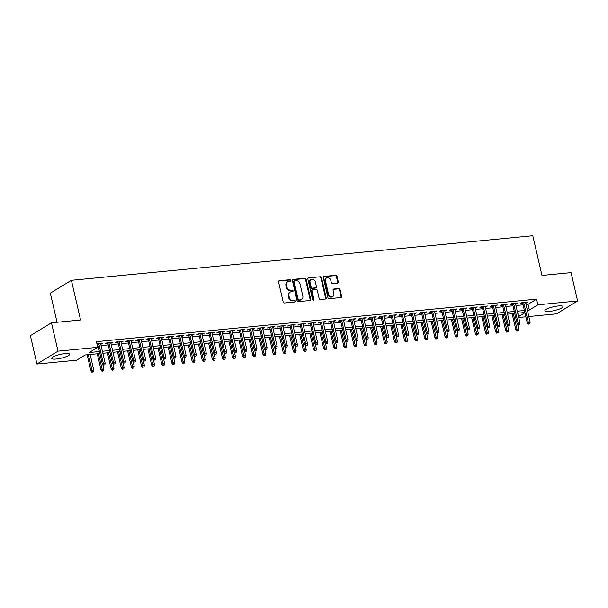 <?xml version="1.0" encoding="UTF-8"?>
<svg xmlns="http://www.w3.org/2000/svg" width="608" height="608" viewBox="0 0 608 608"><rect width="100%" height="100%" fill="white"/><g stroke="black" fill="none" stroke-linecap="round" stroke-linejoin="round"><path stroke-width="0.91" d="M290.723 280.417A0.821 0.676 58.6 0 0 289.841 279.71L279.292 280.729A1.17 0.965 58.6 0 0 278.555 281.937L283.184 301.971A1.17 0.965 58.6 0 0 284.43 302.989L294.986 301.971A0.821 0.676 58.6 0 0 294.622 300.413L293.261 300.542A3.739 3.093 58.6 0 1 289.256 297.289L288.876 295.617A3.739 3.093 58.6 0 1 290.1 292.121A3.739 3.093 58.6 0 1 291.232 291.749L292.592 291.62A0.821 0.676 58.6 0 0 292.235 290.062L290.867 290.191A3.739 3.093 58.6 0 1 286.87 286.938L286.482 285.266A3.739 3.093 58.6 0 1 287.713 281.77A3.739 3.093 58.6 0 1 288.838 281.398L290.206 281.268A0.821 0.676 58.6 0 0 290.723 280.417M290.107 281.276A0.821 0.676 58.6 0 0 289.279 280.052L278.722 281.071A1.17 0.965 58.6 0 0 278.692 281.078M294.888 301.978A0.821 0.676 58.6 0 0 294.059 300.762L292.691 300.892L293.261 300.542M292.501 291.627A0.821 0.676 58.6 0 0 291.665 290.404L290.297 290.54L290.867 290.191M549.465 311.395A9.287 1.938 -13 0 1 544.867 310.772A9.287 1.938 -13 0 1 549.153 308.036A9.287 1.938 -13 0 1 558.349 305.968A9.287 1.938 -13 0 1 562.955 306.592A9.287 1.938 -13 0 1 558.668 309.328A9.287 1.938 -13 0 1 549.465 311.395M56.194 359.032A9.287 1.938 -13 0 1 51.589 358.408A9.287 1.938 -13 0 1 55.875 355.672A9.287 1.938 -13 0 1 65.079 353.605A9.287 1.938 -13 0 1 69.684 354.228A9.287 1.938 -13 0 1 65.39 356.964A9.287 1.938 -13 0 1 56.194 359.032M337.569 283.123A1.17 0.965 58.6 0 0 338.306 281.914L337.007 276.29A1.17 0.965 58.6 0 0 335.753 275.272L324.034 276.404A1.17 0.965 58.6 0 0 323.296 277.613L327.925 297.654A1.17 0.965 58.6 0 0 329.179 298.672L340.898 297.54A1.17 0.965 58.6 0 0 341.635 296.332L340.062 289.537A1.17 0.965 58.6 0 0 338.816 288.519L333.8 289.005A1.17 0.965 58.6 0 0 333.062 290.214L333.838 293.58A3.124 2.592 58.6 0 1 332.812 296.506A3.124 2.592 58.6 0 1 328.525 294.097L325.478 280.904A3.124 2.592 58.6 0 1 326.511 277.978A3.124 2.592 58.6 0 1 330.798 280.387L331.299 282.591A1.17 0.965 58.6 0 0 332.553 283.602L337.569 283.123M99.887 353.552L85.204 354.973L76.661 360.187L36.944 364.025L30.4 335.669L51.475 322.802L80.56 319.998L71.402 280.303L532.798 235.737L541.964 275.432L571.056 272.627L577.6 300.975L556.525 313.842L528.823 316.517M51.475 322.802L58.018 351.158L97.736 347.32L89.194 352.541L99.431 351.546M526.057 304.547L528.033 304.357L536.575 299.144L96.421 341.65L97.736 347.32M536.575 299.144L537.882 304.813L577.6 300.975M306.12 279.27A1.17 0.965 58.6 0 0 304.866 278.259L293.147 279.391A1.17 0.965 58.6 0 0 292.41 280.6L297.038 300.633A1.17 0.965 58.6 0 0 298.285 301.652L310.004 300.519A1.17 0.965 58.6 0 0 310.741 299.311L306.12 279.27L305.55 279.619A1.17 0.965 58.6 0 0 304.296 278.601L292.577 279.733A1.17 0.965 58.6 0 0 292.547 279.741M308.59 277.894L320.31 276.762A1.17 0.965 58.6 0 1 321.564 277.78L326.184 297.821A1.17 0.965 58.6 0 1 325.455 299.03L320.439 299.516A1.17 0.965 58.6 0 1 319.185 298.498L317.308 290.366A1.17 0.965 58.6 0 0 316.061 289.355L312.732 289.674A1.17 0.965 58.6 0 0 311.995 290.882L313.948 299.341A0.821 0.676 58.6 0 1 312.558 299.478L307.853 279.102A1.17 0.965 58.6 0 1 308.59 277.894L320.31 276.762M100.738 344.09L102.919 343.148L96.9 343.725M110.854 343.11L113.035 342.167L106.97 342.752L105.541 343.626L107.89 343.398M120.977 342.137L123.158 341.194L117.086 341.78L115.664 342.646L118.005 342.418M131.092 341.156L133.274 340.214L127.201 340.799L125.78 341.673L128.128 341.445M141.208 340.184L143.389 339.234L137.324 339.826L135.896 340.693L138.244 340.465M151.331 339.203L153.512 338.261L147.44 338.846L146.019 339.712L148.367 339.492M161.447 338.223L163.628 337.28L157.556 337.866L156.134 338.74L158.483 338.512M171.562 337.25L173.751 336.308L167.679 336.893L166.25 337.759L168.598 337.531M181.686 336.27L183.867 335.327L177.794 335.912L176.373 336.786L178.722 336.558M191.801 335.297L193.982 334.354L187.918 334.94L186.489 335.806L188.837 335.578M201.924 334.316L204.106 333.374L198.033 333.959L196.612 334.833L198.953 334.605M212.04 333.336L214.221 332.394L208.149 332.986L206.728 333.853L209.076 333.625M222.156 332.363L224.337 331.421L218.272 332.006L216.843 332.872L219.192 332.652M232.279 331.383L234.46 330.44L228.388 331.026L226.966 331.9L229.315 331.672M242.394 330.41L244.576 329.468L238.503 330.053L237.082 330.919L239.43 330.691M252.51 329.43L254.699 328.487L248.626 329.072L247.198 329.946L249.546 329.718M262.633 328.457L264.814 327.514L258.742 328.1L257.321 328.966L259.669 328.738M272.749 327.476L274.93 326.534L268.865 327.119L267.436 327.986L269.785 327.765M282.872 326.496L285.053 325.554L278.981 326.146L277.56 327.013L279.9 326.785M292.988 325.523L295.169 324.581L289.096 325.166L287.675 326.032L290.024 325.804M303.103 324.543L305.284 323.6L299.22 324.186L297.791 325.06L300.139 324.832M313.226 323.57L315.408 322.628L309.335 323.213L307.914 324.079L310.262 323.851M323.342 322.59L325.523 321.647L319.451 322.232L318.03 323.106L320.378 322.878M333.458 321.609L335.646 320.667L329.574 321.26L328.145 322.126L330.494 321.898M343.581 320.636L345.762 319.694L339.69 320.279L338.268 321.146L340.617 320.925M353.696 319.656L355.878 318.714L349.813 319.299L348.384 320.173L350.732 319.945M363.82 318.683L366.001 317.741L359.928 318.326L358.507 319.192L360.848 318.964M373.935 317.703L376.116 316.76L370.044 317.346L368.623 318.22L370.971 317.992M384.051 316.73L386.232 315.788L380.167 316.373L378.738 317.239L381.087 317.011M394.174 315.75L396.355 314.807L390.283 315.392L388.862 316.266L391.21 316.038M404.29 314.769L406.471 313.827L400.398 314.42L398.977 315.286L401.326 315.058M414.405 313.796L416.594 312.854L410.522 313.439L409.093 314.306L411.441 314.085M424.528 312.816L426.71 311.874L420.637 312.459L419.216 313.333L421.564 313.105M434.644 311.843L436.825 310.901L430.753 311.486L429.332 312.352L431.68 312.124M444.767 310.863L446.948 309.92L440.876 310.506L439.455 311.38L441.796 311.152M454.883 309.89L457.064 308.94L450.992 309.533L449.57 310.399L451.919 310.171M464.998 308.91L467.18 307.967L461.115 308.552L459.686 309.419L462.034 309.198M475.122 307.929L477.303 306.987L471.23 307.572L469.809 308.446L472.158 308.218M485.237 306.956L487.418 306.014L481.346 306.599L479.925 307.466L482.273 307.238M495.353 305.976L497.542 305.034L491.469 305.619L490.04 306.493L492.389 306.265M505.476 305.003L507.657 304.061L501.585 304.646L500.164 305.512L502.512 305.284M515.592 304.023L517.773 303.08L511.7 303.666L510.279 304.54L512.628 304.312M97.417 345.944L98.116 345.876M101.088 345.595L108.239 344.903M111.203 344.614L118.355 343.923M121.319 343.642L128.47 342.95M131.442 342.661L138.594 341.97M141.558 341.681L148.709 340.989M151.673 340.708L158.832 340.016M161.796 339.728L168.948 339.036M171.912 338.755L179.064 338.063M182.035 337.774L189.187 337.083M192.151 336.794L199.302 336.11M202.266 335.821L209.418 335.13M212.39 334.841L219.541 334.149M222.505 333.868L229.657 333.176M232.621 332.888L239.78 332.196M242.744 331.915L249.896 331.223M252.86 330.934L260.011 330.243M262.983 329.954L270.134 329.27M273.098 328.981L280.25 328.29M283.214 328.001L290.366 327.309M293.337 327.028L300.489 326.336M303.453 326.048L310.604 325.356M313.568 325.067L320.728 324.383M323.692 324.094L330.843 323.403M333.807 323.114L340.959 322.422M343.93 322.141L351.082 321.45M354.046 321.161L361.198 320.469M364.162 320.188L371.313 319.496M374.285 319.208L381.436 318.516M384.4 318.227L391.552 317.543M394.516 317.254L401.675 316.563M404.639 316.274L411.791 315.582M414.755 315.301L421.906 314.61M424.878 314.321L432.03 313.629M434.994 313.348L442.145 312.656M445.109 312.368L452.261 311.676M455.232 311.387L462.384 310.696M465.348 310.414L472.5 309.723M475.464 309.434L482.623 308.742M485.587 308.461L492.738 307.77M495.702 307.481L502.854 306.789M505.826 306.5L512.977 305.816M515.941 305.528L523.093 304.836M97.067 344.44L97.774 344.379M525.715 303.042L527.896 302.1L521.824 302.693L520.402 303.559L522.743 303.331M71.402 280.303L50.327 293.17L57.046 322.263M36.944 364.025L58.018 351.158M525.859 316.806L518.708 317.498M524.864 312.512L517.712 313.204M514.748 313.485L507.596 314.176M504.625 314.465L497.473 315.157M494.509 315.446L487.358 316.137M484.394 316.418L477.242 317.11M474.27 317.399L467.119 318.09M464.155 318.372L457.003 319.063M454.039 319.352L446.88 320.044M443.916 320.332L436.764 321.016M433.8 321.305L426.649 321.997M423.677 322.286L416.526 322.977M413.562 323.258L406.41 323.95M403.446 324.239L396.294 324.93M393.323 325.212L386.171 325.903M383.207 326.192L376.056 326.884M373.092 327.172L365.932 327.864M362.968 328.145L355.817 328.837M352.853 329.126L345.701 329.817M342.73 330.098L335.578 330.79M332.614 331.079L325.462 331.77M322.498 332.059L315.347 332.743M312.375 333.032L305.224 333.724M302.26 334.012L295.108 334.704M292.144 334.985L284.985 335.677M282.021 335.966L274.869 336.657M271.905 336.938L264.754 337.63M261.782 337.919L254.63 338.61M251.666 338.899L244.515 339.583M241.551 339.872L234.399 340.564M231.428 340.852L224.276 341.544M221.312 341.825L214.16 342.517M211.196 342.806L204.037 343.497M201.073 343.778L193.922 344.47M190.958 344.759L183.806 345.45M180.834 345.739L173.683 346.431M170.719 346.712L163.567 347.404M160.603 347.692L153.452 348.384M150.48 348.665L143.328 349.357M140.364 349.646L133.213 350.337M130.249 350.626L123.09 351.31M120.126 351.599L112.974 352.29M110.01 352.579L102.858 353.271M518.51 316.646L524.917 312.732M527.372 310.217L529.34 310.027L537.882 304.813M102.395 351.264L109.546 350.573M112.51 350.284L119.662 349.592M122.634 349.311L129.785 348.62M132.749 348.331L139.901 347.639M142.865 347.35L150.016 346.666M152.988 346.378L160.14 345.686M163.104 345.397L170.255 344.706M173.219 344.424L180.378 343.733M183.342 343.444L190.494 342.752M193.458 342.471L200.61 341.78M203.581 341.491L210.733 340.799M213.697 340.51L220.848 339.826M223.812 339.538L230.964 338.846M233.936 338.557L241.087 337.866M244.051 337.584L251.203 336.893M254.167 336.604L261.326 335.912M264.29 335.631L271.442 334.94M274.406 334.651L281.557 333.959M284.529 333.67L291.68 332.979M294.644 332.698L301.796 332.006M304.76 331.717L311.912 331.026M314.883 330.744L322.035 330.053M324.999 329.764L332.15 329.072M335.114 328.784L342.274 328.1M345.238 327.811L352.389 327.119M355.353 326.83L362.505 326.139M365.476 325.858L372.628 325.166M375.592 324.877L382.744 324.186M385.708 323.904L392.859 323.213M395.831 322.924L402.982 322.232M405.946 321.944L413.098 321.26M416.062 320.971L423.221 320.279M426.185 319.99L433.337 319.299M436.301 319.018L443.452 318.326M446.424 318.037L453.576 317.346M456.54 317.064L463.691 316.373M466.655 316.084L473.807 315.392M476.778 315.104L483.93 314.412M486.894 314.131L494.046 313.439M497.01 313.15L504.169 312.459M507.133 312.178L514.284 311.486M517.248 311.197L524.4 310.506M528.033 304.357L529.34 310.027M101.498 344.014L101.331 343.3M111.614 343.041L111.446 342.319M121.729 342.061L121.57 341.346M131.852 341.08L131.685 340.366M141.968 340.108L141.801 339.393M152.084 339.127L151.924 338.413M162.207 338.154L162.04 337.44M172.322 337.174L172.155 336.46M182.446 336.201L182.278 335.479M192.561 335.221L192.394 334.506M202.677 334.24L202.517 333.526M212.8 333.268L212.633 332.553M222.916 332.287L222.748 331.573M233.031 331.314L232.872 330.592M243.154 330.334L242.987 329.62M253.27 329.354L253.103 328.639M263.393 328.381L263.226 327.666M273.509 327.4L273.342 326.686M283.624 326.428L283.465 325.713M293.748 325.447L293.58 324.733M303.863 324.474L303.696 323.752M313.979 323.494L313.819 322.78M324.102 322.514L323.935 321.799M334.218 321.541L334.05 320.826M344.341 320.56L344.174 319.846M354.456 319.588L354.289 318.866M364.572 318.607L364.412 317.893M374.695 317.634L374.528 316.912M384.811 316.654L384.644 315.94M394.926 315.674L394.767 314.959M405.05 314.701L404.882 313.986M415.165 313.72L414.998 313.006M425.288 312.748L425.121 312.026M435.404 311.767L435.237 311.053M445.52 310.787L445.36 310.072M455.643 309.814L455.476 309.1M465.758 308.834L465.591 308.119M475.874 307.861L475.714 307.146M485.997 306.88L485.83 306.166M496.113 305.908L495.946 305.186M506.236 304.927L506.069 304.213M516.352 303.947L516.184 303.232M526.467 302.974L526.308 302.26M287.713 281.77L287.143 282.12A3.739 3.093 58.6 0 0 285.912 285.616L286.482 285.266M290.297 290.54A3.739 3.093 58.6 0 1 286.3 287.288L285.912 285.616M290.1 292.121L289.537 292.471A3.739 3.093 58.6 0 0 288.306 295.967L288.876 295.617M292.691 300.892A3.739 3.093 58.6 0 1 288.686 297.639L288.306 295.967M310.034 300.519A1.17 0.965 58.6 0 0 310.171 299.66L305.55 279.619M294.599 280.843A0.821 0.676 58.6 0 0 294.082 281.686L298.148 299.273A0.821 0.676 58.6 0 0 299.022 299.987L300.458 299.85A3.739 3.093 58.6 0 0 301.583 299.478A3.739 3.093 58.6 0 0 302.814 295.982L300.04 283.959A3.739 3.093 58.6 0 0 296.043 280.698L294.599 280.843M294.029 281.185A0.821 0.676 58.6 0 0 293.512 282.036L294.082 281.686M301.583 299.478L301.013 299.828A3.739 3.093 58.6 0 1 299.888 300.2L298.452 300.337A0.821 0.676 58.6 0 1 297.578 299.622L293.512 282.036M325.478 299.022A1.17 0.965 58.6 0 0 325.614 298.171L320.994 278.13A1.17 0.965 58.6 0 0 319.74 277.111M312.383 289.788L311.813 290.138A1.17 0.965 58.6 0 0 311.425 291.232L313.378 299.691L313.948 299.341M313.34 300.192A0.821 0.676 58.6 0 0 313.378 299.691M315.362 281.937A3.124 2.592 58.6 0 0 311.076 279.528A3.124 2.592 58.6 0 0 310.05 282.446L311.121 287.098A1.17 0.965 58.6 0 0 312.375 288.116L315.696 287.797A1.17 0.965 58.6 0 0 316.434 286.581L315.362 281.937M311.076 279.528L310.506 279.87A3.124 2.592 58.6 0 0 309.48 282.796L310.05 282.446M316.054 287.675L315.484 288.025A1.17 0.965 58.6 0 1 315.126 288.139L311.805 288.466A1.17 0.965 58.6 0 1 310.551 287.447L309.48 282.796M326.511 277.978L325.941 278.327A3.124 2.592 58.6 0 0 324.908 281.253L325.478 280.904M332.812 296.506L332.242 296.856A3.124 2.592 58.6 0 1 327.955 294.439L324.908 281.253M340.928 297.532A1.17 0.965 58.6 0 0 341.065 296.674L339.492 289.887A1.17 0.965 58.6 0 0 338.246 288.868L333.23 289.355A1.17 0.965 58.6 0 0 333.199 289.355M337.6 283.115A1.17 0.965 58.6 0 0 337.736 282.256L336.437 276.64A1.17 0.965 58.6 0 0 335.183 275.622L323.464 276.754A1.17 0.965 58.6 0 0 323.433 276.754M91.884 372.263L93.465 371.815L91.884 372.263L90.911 370.964L93.761 370.166L90.144 354.494M92.454 371.914L88.32 354.669M90.911 370.964L87.18 354.783M93.761 370.166L93.465 371.815M97.607 343.657L102.304 364.01L103.33 363.379L98.747 343.55M103.846 364.96L104.857 364.861L103.846 364.96L103.33 363.379L105.154 363.204L100.571 343.376M102.304 364.01L103.276 365.302M104.857 364.861L105.154 363.204M102.007 371.283L103.588 370.834L102.007 371.283L101.034 369.991L103.877 369.185L102.851 364.739M102.577 370.933L98.443 353.696M101.034 369.991L97.295 353.803M103.877 369.185L103.588 370.834M112.123 370.302L113.704 369.862L112.123 370.302L111.15 369.01L114 368.205L112.974 363.759M112.693 369.96L108.558 352.716M111.15 369.01L107.418 352.83M114 368.205L113.704 369.862M122.238 369.33L123.827 368.881L122.238 369.33L121.266 368.03L124.116 367.232L123.09 362.786M122.808 368.98L118.674 351.743M121.266 368.03L117.534 351.85M124.116 367.232L123.827 368.881M132.362 368.349L133.942 367.908L132.362 368.349L131.389 367.057L134.231 366.252L133.205 361.806M132.932 368.007L128.797 350.763M131.389 367.057L127.65 350.877M134.231 366.252L133.942 367.908M107.722 342.684L112.419 363.029L113.445 362.406L108.87 342.57M113.962 363.979L114.98 363.88L113.962 363.979L113.445 362.406L115.269 362.231L110.686 342.395M112.419 363.029L113.392 364.329M114.98 363.88L115.269 362.231M117.846 341.704L122.542 362.056L123.568 361.426L118.986 341.597M124.085 362.999L125.096 362.908L124.085 362.999L123.568 361.426L125.385 361.251L120.81 341.415M122.542 362.056L123.515 363.348M125.096 362.908L125.385 361.251M127.961 340.731L132.658 361.076L133.684 360.453L129.109 340.617M134.201 362.026L135.212 361.927L134.201 362.026L133.684 360.453L135.508 360.278L130.925 340.442M132.658 361.076L133.631 362.376M135.212 361.927L135.508 360.278M138.077 339.75L142.781 360.103L143.8 359.472L139.224 339.636M144.324 361.046L145.335 360.947L144.324 361.046L143.8 359.472L145.624 359.298L141.048 339.462M142.781 360.103L143.754 361.395M145.335 360.947L145.624 359.298M142.477 367.376L144.058 366.928L142.477 367.376L141.504 366.077L144.354 365.279L143.328 360.833M143.047 367.027L138.913 349.782M141.504 366.077L137.773 349.896M144.354 365.279L144.058 366.928M148.2 338.77L152.897 359.123L153.923 358.5L149.34 338.664M154.44 360.073L155.45 359.974L154.44 360.073L153.923 358.5L155.739 358.317L151.164 338.489M152.897 359.123L153.87 360.422M155.45 359.974L155.739 358.317M152.6 366.396L154.181 365.955L152.6 366.396L151.628 365.104L154.47 364.298L153.444 359.852M153.17 366.046L149.036 348.81M151.628 365.104L147.888 348.916M154.47 364.298L154.181 365.955M158.316 337.797L163.012 358.142L164.038 357.519L159.463 337.683M164.555 359.092L165.566 358.994L164.555 359.092L164.038 357.519L165.862 357.344L161.28 337.508M163.012 358.142L163.985 359.442M165.566 358.994L165.862 357.344M162.716 365.423L164.297 364.975L162.716 365.423L161.743 364.124L164.593 363.326L163.56 358.872M163.286 365.074L159.152 347.829M161.743 364.124L158.004 347.943M164.593 363.326L164.297 364.975M168.439 336.817L173.136 357.17L174.162 356.539L169.579 336.71M174.678 358.12L175.689 358.021L174.678 358.12L174.162 356.539L175.978 356.364L171.403 336.536M173.136 357.17L174.108 358.462M175.689 358.021L175.978 356.364M172.832 364.443L174.412 363.994L172.832 364.443L171.859 363.143L174.709 362.345L173.683 357.899M173.402 364.093L169.267 346.856M171.859 363.143L168.127 346.963M174.709 362.345L174.412 363.994M178.554 335.844L183.251 356.189L184.277 355.566L179.694 335.73M184.794 357.139L185.805 357.04L184.794 357.139L184.277 355.566L186.101 355.391L181.518 335.555M183.251 356.189L184.224 357.489M185.805 357.04L186.101 355.391M182.955 363.462L184.536 363.022L182.955 363.462L181.982 362.17L184.824 361.365L183.798 356.919M183.525 363.12L179.39 345.876M181.982 362.17L178.243 345.99M184.824 361.365L184.536 363.022M188.67 334.864L193.367 355.216L194.393 354.586L189.818 334.757M194.91 356.159L195.928 356.068L194.91 356.159L194.393 354.586L196.217 354.411L191.634 334.575M193.367 355.216L194.34 356.508M195.928 356.068L196.217 354.411M193.07 362.49L194.651 362.041L193.07 362.49L192.098 361.19L194.948 360.392L193.922 355.946M193.64 362.14L189.506 344.896M192.098 361.19L188.366 345.01M194.948 360.392L194.651 362.041M198.793 333.891L203.49 354.236L204.516 353.613L199.933 333.777M205.033 355.186L206.044 355.087L205.033 355.186L204.516 353.613L206.332 353.438L201.757 333.602M203.49 354.236L204.463 355.536M206.044 355.087L206.332 353.438M203.186 361.509L204.774 361.068L203.186 361.509L202.213 360.217L205.063 359.412L204.037 354.966M203.756 361.167L199.622 343.923M202.213 360.217L198.482 344.029M205.063 359.412L204.774 361.068M208.909 332.91L213.606 353.256L214.632 352.632L210.056 332.796M215.148 354.206L216.159 354.107L215.148 354.206L214.632 352.632L216.456 352.458L211.873 332.622M213.606 353.256L214.578 354.555M216.159 354.107L216.456 352.458M213.309 360.536L214.89 360.088L213.309 360.536L212.336 359.237L215.179 358.439L214.153 353.993M213.879 360.187L209.745 342.942M212.336 359.237L208.597 343.056M215.179 358.439L214.89 360.088M219.024 331.93L223.729 352.283L224.747 351.66L220.172 331.824M225.272 353.233L226.282 353.134L225.272 353.233L224.747 351.66L226.571 351.477L221.996 331.649M223.729 352.283L224.702 353.575M226.282 353.134L226.571 351.477M223.425 359.556L225.006 359.108L223.425 359.556L222.452 358.264L225.302 357.458L224.276 353.012M223.995 359.206L219.86 341.97M222.452 358.264L218.72 342.076M225.302 357.458L225.006 359.108M229.148 330.957L233.844 351.302L234.87 350.679L230.288 330.843M235.387 352.252L236.398 352.154L235.387 352.252L234.87 350.679L236.687 350.504L232.112 330.668M233.844 351.302L234.817 352.602M236.398 352.154L236.687 350.504M233.548 358.583L235.129 358.135L233.548 358.583L232.575 357.284L235.418 356.478L234.392 352.032M234.118 358.234L229.984 340.989M232.575 357.284L228.836 341.103M235.418 356.478L235.129 358.135M239.263 329.977L243.96 350.33L244.986 349.699L240.411 329.87M245.503 351.28L246.514 351.181L245.503 351.28L244.986 349.699L246.81 349.524L242.227 329.696M243.96 350.33L244.933 351.622M246.514 351.181L246.81 349.524M243.664 357.603L245.244 357.154L243.664 357.603L242.691 356.303L245.541 355.505L244.507 351.059M244.234 357.253L240.099 340.016M242.691 356.303L238.952 340.123M245.541 355.505L245.244 357.154M249.386 329.004L254.083 349.349L255.109 348.726L250.526 328.89M255.626 350.299L256.637 350.2L255.626 350.299L255.109 348.726L256.926 348.551L252.35 328.715M254.083 349.349L255.056 350.649M256.637 350.2L256.926 348.551M253.779 356.622L255.36 356.182L253.779 356.622L252.806 355.33L255.656 354.525L254.63 350.079M254.349 356.28L250.215 339.036M252.806 355.33L249.075 339.15M255.656 354.525L255.36 356.182M259.502 328.024L264.199 348.376L265.225 347.746L260.642 327.91M265.742 349.319L266.752 349.228L265.742 349.319L265.225 347.746L267.049 347.571L262.466 327.735M264.199 348.376L265.172 349.668M266.752 349.228L267.049 347.571M263.902 355.65L265.483 355.201L263.902 355.65L262.93 354.35L265.772 353.552L264.746 349.106M264.472 355.3L260.338 338.056M262.93 354.35L259.19 338.17M265.772 353.552L265.483 355.201M269.618 327.043L274.314 347.396L275.34 346.773L270.765 326.937M275.857 348.346L276.876 348.247L275.857 348.346L275.34 346.773L277.164 346.59L272.582 326.762M274.314 347.396L275.287 348.696M276.876 348.247L277.164 346.59M274.018 354.669L275.599 354.228L274.018 354.669L273.045 353.377L275.895 352.572L274.869 348.126M274.588 354.32L270.454 337.083M273.045 353.377L269.314 337.189M275.895 352.572L275.599 354.228M279.741 326.07L284.438 346.416L285.464 345.792L280.881 325.956M285.98 347.366L286.991 347.267L285.98 347.366L285.464 345.792L287.28 345.618L282.705 325.782M284.438 346.416L285.41 347.715M286.991 347.267L287.28 345.618M284.134 353.696L285.722 353.248L284.134 353.696L283.161 352.397L286.011 351.599L284.985 347.153M284.704 353.347L280.569 336.102M283.161 352.397L279.429 336.216M286.011 351.599L285.722 353.248M289.856 325.09L294.553 345.443L295.579 344.812L291.004 324.984M296.096 346.393L297.107 346.294L296.096 346.393L295.579 344.812L297.403 344.637L292.82 324.809M294.553 345.443L295.526 346.735M297.107 346.294L297.403 344.637M294.257 352.716L295.838 352.268L294.257 352.716L293.284 351.416L296.126 350.618L295.1 346.172M294.827 352.366L290.692 335.13M293.284 351.416L289.545 335.236M296.126 350.618L295.838 352.268M299.972 324.117L304.676 344.462L305.695 343.839L301.12 324.003M306.219 345.412L307.23 345.314L306.219 345.412L305.695 343.839L307.519 343.664L302.944 323.828M304.676 344.462L305.649 345.762M307.23 345.314L307.519 343.664M304.372 351.736L305.953 351.295L304.372 351.736L303.4 350.444L306.25 349.638L305.224 345.192M304.942 351.394L300.808 334.149M303.4 350.444L299.668 334.263M306.25 349.638L305.953 351.295M310.095 323.137L314.792 343.49L315.818 342.859L311.235 323.03M316.335 344.432L317.346 344.341L316.335 344.432L315.818 342.859L317.634 342.684L313.059 322.848M314.792 343.49L315.765 344.782M317.346 344.341L317.634 342.684M314.496 350.763L316.076 350.314L314.496 350.763L313.523 349.463L316.365 348.665L315.339 344.219M315.066 350.413L310.931 333.176M313.523 349.463L309.784 333.283M316.365 348.665L316.076 350.314M320.211 322.164L324.908 342.509L325.934 341.886L321.358 322.05M326.45 343.459L327.461 343.36L326.45 343.459L325.934 341.886L327.758 341.711L323.175 321.875M324.908 342.509L325.88 343.809M327.461 343.36L327.758 341.711M324.611 349.782L326.192 349.342L324.611 349.782L323.638 348.49L326.488 347.685L325.455 343.239M325.181 349.44L321.047 332.196M323.638 348.49L319.899 332.302M326.488 347.685L326.192 349.342M330.334 321.184L335.031 341.536L336.057 340.906L331.474 321.07M336.574 342.479L337.584 342.38L336.574 342.479L336.057 340.906L337.873 340.731L333.298 320.895M335.031 341.536L336.004 342.828M337.584 342.38L337.873 340.731M334.727 348.81L336.308 348.361L334.727 348.81L333.754 347.51L336.604 346.712L335.578 342.266M335.297 348.46L331.162 331.216M333.754 347.51L330.022 331.33M336.604 346.712L336.308 348.361M340.45 320.203L345.146 340.556L346.172 339.933L341.59 320.097M346.689 341.506L347.7 341.407L346.689 341.506L346.172 339.933L347.996 339.75L343.414 319.922M345.146 340.556L346.119 341.848M347.7 341.407L347.996 339.75M344.85 347.829L346.431 347.388L344.85 347.829L343.877 346.537L346.72 345.732L345.694 341.286M345.42 347.48L341.286 330.243M343.877 346.537L340.138 330.349M346.72 345.732L346.431 347.388M354.966 346.856L356.546 346.408L354.966 346.856L353.993 345.557L356.843 344.751L355.817 340.305M355.536 346.507L351.401 329.262M353.993 345.557L350.261 329.376M356.843 344.751L356.546 346.408M365.081 345.876L366.67 345.428L365.081 345.876L364.108 344.576L366.958 343.778L365.932 339.332M365.651 345.526L361.517 328.29M364.108 344.576L360.377 328.396M366.958 343.778L366.67 345.428M350.565 319.23L355.262 339.576L356.288 338.952L351.713 319.116M356.805 340.526L357.823 340.427L356.805 340.526L356.288 338.952L358.112 338.778L353.529 318.942M355.262 339.576L356.235 340.875M357.823 340.427L358.112 338.778M360.688 318.25L365.385 338.603L366.411 337.972L361.828 318.144M366.928 339.553L367.939 339.454L366.928 339.553L366.411 337.972L368.228 337.797L363.652 317.969M365.385 338.603L366.358 339.895M367.939 339.454L368.228 337.797M370.804 317.277L375.501 337.622L376.527 336.999L371.952 317.163M377.044 338.572L378.054 338.474L377.044 338.572L376.527 336.999L378.351 336.824L373.768 316.988M375.501 337.622L376.474 338.922M378.054 338.474L378.351 336.824M375.204 344.896L376.785 344.455L375.204 344.896L374.232 343.604L377.074 342.798L376.048 338.352M375.774 344.554L371.64 327.309M374.232 343.604L370.492 327.423M377.074 342.798L376.785 344.455M380.92 316.297L385.624 336.65L386.642 336.019L382.067 316.19M387.167 337.592L388.178 337.501L387.167 337.592L386.642 336.019L388.466 335.844L383.891 316.008M385.624 336.65L386.597 337.942M388.178 337.501L388.466 335.844M385.32 343.923L386.901 343.474L385.32 343.923L384.347 342.623L387.197 341.825L386.171 337.379M385.89 343.573L381.756 326.329M384.347 342.623L380.616 326.443M387.197 341.825L386.901 343.474M391.043 315.316L395.74 335.669L396.766 335.046L392.183 315.21M397.282 336.619L398.293 336.52L397.282 336.619L396.766 335.046L398.582 334.871L394.007 315.035M395.74 335.669L396.712 336.969M398.293 336.52L398.582 334.871M395.443 342.942L397.024 342.502L395.443 342.942L394.47 341.65L397.313 340.845L396.287 336.399M396.013 342.593L391.879 325.356M394.47 341.65L390.731 325.462M397.313 340.845L397.024 342.502M401.158 314.344L405.855 334.689L406.881 334.066L402.306 314.23M407.398 335.639L408.409 335.54L407.398 335.639L406.881 334.066L408.705 333.891L404.122 314.055M405.855 334.689L406.828 335.988M408.409 335.54L408.705 333.891M405.559 341.97L407.14 341.521L405.559 341.97L404.586 340.67L407.428 339.872L406.402 335.426M406.129 341.62L401.994 324.376M404.586 340.67L400.847 324.49M407.428 339.872L407.14 341.521M411.282 313.363L415.978 333.716L417.004 333.093L412.422 313.257M417.521 334.666L418.532 334.567L417.521 334.666L417.004 333.093L418.821 332.91L414.246 313.082M415.978 333.716L416.951 335.008M418.532 334.567L418.821 332.91M415.674 340.989L417.255 340.541L415.674 340.989L414.702 339.697L417.552 338.892L416.526 334.446M416.244 340.64L412.11 323.403M414.702 339.697L410.97 323.509M417.552 338.892L417.255 340.541M421.397 312.39L426.094 332.736L427.12 332.112L422.537 312.276M427.637 333.686L428.648 333.587L427.637 333.686L427.12 332.112L428.944 331.938L424.361 312.102M426.094 332.736L427.067 334.035M428.648 333.587L428.944 331.938M425.798 340.009L427.378 339.568L425.798 340.009L424.825 338.717L427.667 337.911L426.641 333.465M426.368 339.667L422.233 322.422M424.825 338.717L421.086 322.536M427.667 337.911L427.378 339.568M431.513 311.41L436.21 331.763L437.236 331.132L432.66 311.304M437.752 332.713L438.771 332.614L437.752 332.713L437.236 331.132L439.06 330.957L434.477 311.121M436.21 331.763L437.182 333.055M438.771 332.614L439.06 330.957M435.913 339.036L437.494 338.588L435.913 339.036L434.94 337.736L437.79 336.938L436.764 332.492M436.483 338.686L432.349 321.45M434.94 337.736L431.209 321.556M437.79 336.938L437.494 338.588M441.636 310.437L446.333 330.782L447.359 330.159L442.776 310.323M447.876 331.732L448.886 331.634L447.876 331.732L447.359 330.159L449.175 329.984L444.6 310.148M446.333 330.782L447.306 332.082M448.886 331.634L449.175 329.984M446.029 338.056L447.617 337.615L446.029 338.056L445.056 336.764L447.906 335.958L446.88 331.512M446.599 337.714L442.464 320.469M445.056 336.764L441.324 320.583M447.906 335.958L447.617 337.615M451.752 309.457L456.448 329.81L457.474 329.179L452.899 309.343M457.991 330.752L459.002 330.653L457.991 330.752L457.474 329.179L459.298 329.004L454.716 309.168M456.448 329.81L457.421 331.102M459.002 330.653L459.298 329.004M456.152 337.083L457.733 336.634L456.152 337.083L455.179 335.783L458.022 334.985L456.996 330.539M456.722 336.733L452.588 319.489M455.179 335.783L451.44 319.603M458.022 334.985L457.733 336.634M461.867 308.476L466.572 328.829L467.59 328.206L463.015 308.37M468.114 329.779L469.125 329.68L468.114 329.779L467.59 328.206L469.414 328.024L464.839 308.195M466.572 328.829L467.544 330.129M469.125 329.68L469.414 328.024M466.268 336.102L467.848 335.662L466.268 336.102L465.295 334.81L468.145 334.005L467.119 329.559M466.838 335.753L462.703 318.516M465.295 334.81L461.563 318.622M468.145 334.005L467.848 335.662M471.99 307.504L476.687 327.849L477.713 327.226L473.13 307.39M478.23 328.799L479.241 328.7L478.23 328.799L477.713 327.226L479.53 327.051L474.954 307.215M476.687 327.849L477.66 329.148M479.241 328.7L479.53 327.051M476.391 335.13L477.972 334.681L476.391 335.13L475.418 333.83L478.26 333.032L477.234 328.578M476.961 334.78L472.826 317.536M475.418 333.83L471.679 317.65M478.26 333.032L477.972 334.681M482.106 306.523L486.803 326.876L487.829 326.245L483.254 306.417M488.346 327.826L489.356 327.727L488.346 327.826L487.829 326.245L489.653 326.07L485.07 306.242M486.803 326.876L487.776 328.168M489.356 327.727L489.653 326.07M486.506 334.149L488.087 333.701L486.506 334.149L485.534 332.85L488.376 332.052L487.35 327.606M487.076 333.8L482.942 316.563M485.534 332.85L481.794 316.669M488.376 332.052L488.087 333.701M492.229 305.55L496.926 325.896L497.952 325.272L493.369 305.436M498.469 326.846L499.48 326.747L498.469 326.846L497.952 325.272L499.768 325.098L495.193 305.262M496.926 325.896L497.899 327.195M499.48 326.747L499.768 325.098M496.622 333.169L498.203 332.728L496.622 333.169L495.649 331.877L498.499 331.071L497.473 326.625M497.192 332.827L493.058 315.582M495.649 331.877L491.918 315.696M498.499 331.071L498.203 332.728M502.345 304.57L507.042 324.923L508.068 324.292L503.485 304.464M508.584 325.865L509.595 325.774L508.584 325.865L508.068 324.292L509.892 324.117L505.309 304.281M507.042 324.923L508.014 326.215M509.595 325.774L509.892 324.117M506.745 332.196L508.326 331.748L506.745 332.196L505.772 330.896L508.615 330.098L507.589 325.652M507.315 331.846L503.181 314.61M505.772 330.896L502.033 314.716M508.615 330.098L508.326 331.748M512.46 303.597L517.157 323.942L518.183 323.319L513.608 303.483M518.7 324.892L519.718 324.794L518.7 324.892L518.183 323.319L520.007 323.144L515.424 303.308M517.157 323.942L518.13 325.242M519.718 324.794L520.007 323.144M516.861 331.216L518.442 330.775L516.861 331.216L515.888 329.924L518.738 329.118L517.712 324.672M517.431 330.874L513.296 313.629M515.888 329.924L512.156 313.736M518.738 329.118L518.442 330.775M522.584 302.617L527.28 322.962L528.306 322.339L523.724 302.503M528.823 323.912L529.834 323.813L528.823 323.912L528.306 322.339L530.123 322.164L525.548 302.328M527.28 322.962L528.253 324.262M529.834 323.813L530.123 322.164M289.279 280.052L289.841 279.71M294.059 300.762L294.622 300.413M291.665 290.404L292.235 290.062M286.3 287.288L286.87 286.938M288.686 297.639L289.256 297.289M278.722 281.071L279.292 280.729M310.171 299.66L310.741 299.311M292.577 279.733L293.147 279.391M304.296 278.601L304.866 278.259M297.578 299.622L298.148 299.273M298.452 300.337L299.022 299.987M299.888 300.2L300.458 299.85M320.994 278.13L321.564 277.78M325.614 298.171L326.184 297.821M311.425 291.232L311.995 290.882M310.551 287.447L311.121 287.098M311.805 288.466L312.375 288.116M315.126 288.139L315.696 287.797M327.955 294.439L328.525 294.097M333.23 289.355L333.8 289.005M338.246 288.868L338.816 288.519M339.492 289.887L340.062 289.537M341.065 296.674L341.635 296.332M323.464 276.754L324.034 276.404M335.183 275.622L335.753 275.272M336.437 276.64L337.007 276.29M337.736 282.256L338.306 281.914M293.786 281.268L294.356 280.919"/></g></svg>
